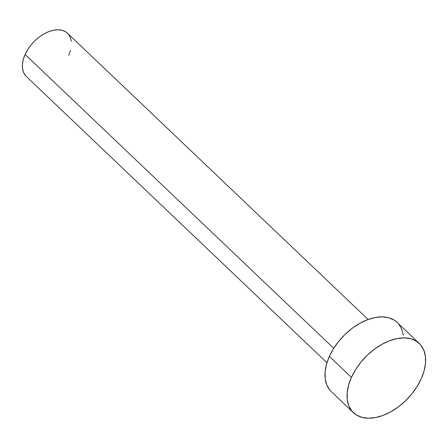 <?xml version="1.0" encoding="UTF-8"?>
<svg xmlns="http://www.w3.org/2000/svg" width="448" height="448" viewBox="0 0 448 448"><rect width="100%" height="100%" fill="white"/><g stroke="black" fill="none" stroke-linecap="round" stroke-linejoin="round"><path stroke-width="0.67" d="M368.133 319.486L67.525 33.258A29.859 18.508 133.6 0 0 25.116 54.471L333.715 348.309L25.116 54.471A29.859 18.508 133.6 0 0 26.348 76.507L326.95 362.734M419.283 343.454L397.225 322.448A47.774 29.607 133.6 0 0 329.364 356.384L351.422 377.39L329.364 356.384A47.774 29.607 133.6 0 0 331.335 391.647L353.399 412.653A47.774 29.607 -46.4 0 1 351.422 377.39A47.774 29.607 -46.4 0 1 419.283 343.454A47.774 29.607 -46.4 0 1 421.26 378.717A47.774 29.607 -46.4 0 1 353.399 412.653M329.868 390.079L326.822 384.983L325.22 378.812L325.114 371.806L326.514 364.23L329.364 356.384L333.553 348.561L338.929 341.062L345.274 334.18L352.352 328.171L359.89 323.277L367.595 319.682L375.172 317.52L382.334 316.876L388.797 317.778L394.318 320.191L397.32 322.538M398.686 324.016L401.733 329.112L403.34 335.283M421.26 378.717L417.066 386.54L411.69 394.038L405.345 400.921L398.266 406.924L390.729 411.818L383.023 415.419L375.446 417.581L368.29 418.219L361.822 417.318L356.3 414.91L351.932 411.085L348.886 405.989L347.278 399.818L347.172 392.812L348.572 385.235L351.422 377.39L355.617 369.566L360.987 362.068L367.338 355.186L374.416 349.177L381.954 344.282L389.659 340.687L397.236 338.526L404.393 337.882L410.861 338.783L416.382 341.197L420.75 345.022L423.797 350.118L425.404 356.289L425.51 363.294L424.11 370.866L421.26 378.717M25.43 75.527L23.526 72.341L22.523 68.488L22.456 64.109L23.33 59.377L25.116 54.471L27.737 49.577L31.091 44.895L35.062 40.589L39.486 36.837L44.195 33.779L49.011 31.528L53.743 30.178L58.218 29.781L62.261 30.341L65.71 31.847L67.586 33.314M68.443 34.238L70.347 37.425L71.35 41.283M70.543 50.394L68.762 55.3"/></g></svg>
